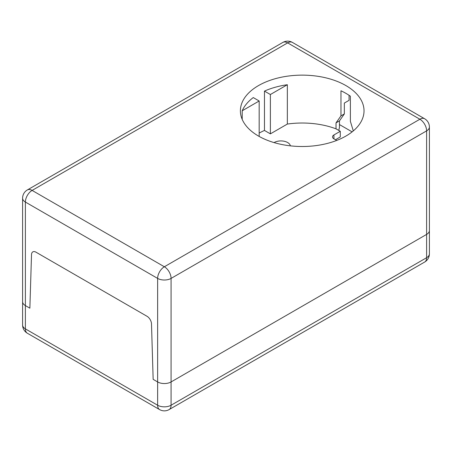 <?xml version="1.0" encoding="UTF-8"?>
<svg xmlns="http://www.w3.org/2000/svg" width="452" height="452" viewBox="0 0 452 452"><rect width="100%" height="100%" fill="white"/><g stroke="black" fill="none" stroke-linecap="round" stroke-linejoin="round"><path stroke-width="0.68" d="M27.357 333.237A9.509 9.509 0 0 1 22.6 324.999A9.509 5.492 180 0 0 25.385 328.881A9.509 5.492 120 0 0 27.357 333.237L159.601 409.591A9.509 5.492 -60 0 1 157.635 405.235L25.385 328.881L25.385 305.592A9.509 5.492 180 0 1 22.6 301.704A9.509 5.492 0 0 0 25.385 305.592L29.866 308.179L25.385 305.592L25.385 202.055L157.635 278.409A9.509 5.492 -60 0 1 164.358 266.765A9.509 5.492 60 0 1 171.082 278.409L426.615 130.882A9.509 5.492 -120 0 0 419.891 119.232A9.509 5.492 -60 0 1 424.643 118.763L292.399 42.409A9.509 5.492 120 0 0 287.642 42.883A9.509 5.492 -120 0 0 282.884 42.409L27.357 189.942A9.509 5.492 60 0 1 32.109 190.411A9.509 5.492 120 0 0 25.385 202.055A9.509 5.492 0 0 1 23.086 199.914A9.509 5.492 0 0 1 22.6 198.174A9.509 9.509 0 0 1 27.357 189.942M157.635 381.94L153.149 379.352L151.499 323.869A6.339 3.661 -120 0 0 147.024 316.287L35.996 252.188A6.339 3.661 -120 0 0 32.826 251.871A6.339 3.661 -120 0 0 31.516 254.595L29.866 308.179L31.516 254.595A6.339 3.661 60 0 1 32.826 251.871A6.339 3.661 60 0 1 35.996 252.188L147.024 316.287A6.339 3.661 60 0 1 151.499 323.869L153.149 379.352L157.635 381.94A9.509 5.492 0 0 0 171.082 381.94A9.509 5.492 180 0 1 157.635 381.94L157.635 278.409A9.509 5.492 0 0 0 171.082 278.409L171.082 381.94L426.615 234.413L171.082 381.94L171.082 405.235A9.509 5.492 60 0 1 169.116 409.591L424.643 262.058A9.509 5.492 -120 0 0 426.615 257.708L171.082 405.235A9.509 5.492 180 0 1 157.635 405.235L157.635 381.94M424.643 262.058A9.509 9.509 0 0 0 429.4 253.826L429.4 230.531A9.509 5.492 180 0 1 426.615 234.413A9.509 5.492 0 0 0 429.4 230.531L429.4 127.001A9.509 9.509 0 0 0 424.643 118.763M352.125 131.877L339.458 124.56L352.125 131.877M429.4 253.826A9.509 5.492 180 0 1 426.615 257.708L426.615 130.882A9.509 5.492 0 0 0 429.4 127.001M274.076 142.6A9.509 5.492 180 0 1 284.02 141.222A9.509 5.492 180 0 1 290.376 145.849M335.497 139.747L340.283 136.956L340.283 131.289L336.022 128.831A61.817 35.685 0 0 0 287.348 124.063L270.381 133.86L264.465 130.442A61.817 35.685 0 0 0 259.177 133.086M349.057 95.304L349.057 100.338L344.339 103.067L344.339 113.938L339.458 120.899L339.458 127.368L338.791 130.425M340.283 131.289L333.926 134.956A4.757 2.746 0 0 0 332.536 136.899A4.757 2.746 0 0 0 333.926 138.843L336.616 140.391A4.757 2.746 0 0 0 336.7 140.442M336.022 128.831L336.022 122.876L340.961 115.887L340.961 90.779A61.817 35.685 0 0 1 350.373 96.214L350.373 121.322L353.3 130.916M336.022 122.876L339.458 120.899M340.961 115.887L344.339 113.938M287.348 84.722A61.817 35.685 0 0 0 264.465 91.101L270.381 94.519L287.348 84.722L287.348 124.063M270.381 94.519L270.381 133.86M264.465 91.101L264.465 130.442M259.177 100.988L253.261 97.57A61.817 35.685 0 0 0 242.21 110.78L259.177 100.988L259.177 136.442M242.21 110.78L242.21 119.407M340.961 83.015A61.817 35.685 180 0 1 364.024 110.825A61.817 35.685 180 0 1 325.864 143.792A61.817 35.685 180 0 1 258.504 136.058A61.817 35.685 180 0 1 240.396 110.825A61.817 35.685 180 0 1 275.511 78.637A61.817 35.685 180 0 1 340.961 83.015M333.926 134.956L333.926 138.843M32.109 190.411L287.642 42.883L419.891 119.232L164.358 266.765L32.109 190.411M159.601 409.591A9.509 9.509 0 0 0 169.116 409.591M22.6 324.999L22.6 198.174M292.399 42.409A9.509 9.509 0 0 0 282.884 42.409"/></g></svg>
